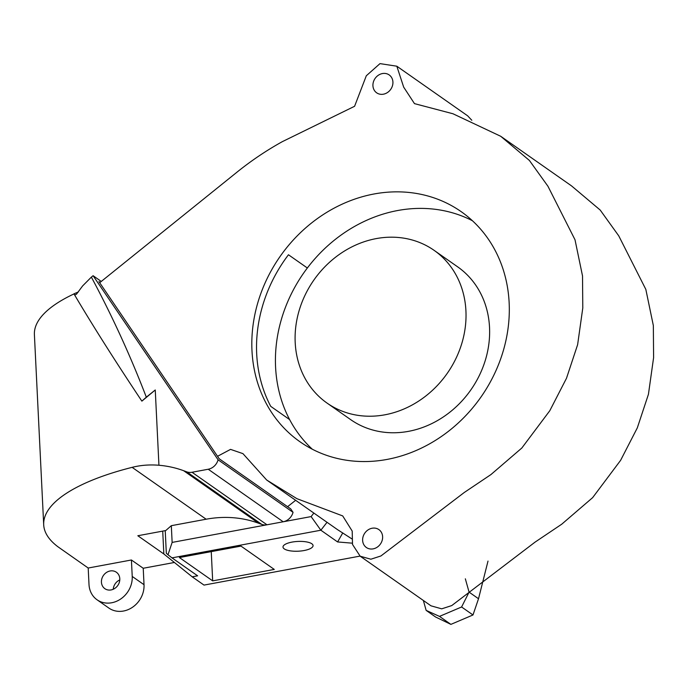 <?xml version="1.0" encoding="UTF-8"?>
<svg xmlns="http://www.w3.org/2000/svg" width="688" height="688" viewBox="0 0 688 688"><rect width="100%" height="100%" fill="white"/><g stroke="black" fill="none" stroke-linecap="round" stroke-linejoin="round"><path stroke-width="1.03" d="M307.347 267.993A140.472 122.584 -55 0 0 289.622 419.585L270.737 406.359A140.472 122.584 125 0 1 288.461 254.766L307.347 267.993A140.472 122.584 125 0 1 472.415 220.728M312.318 449.221A140.472 122.584 125 0 1 289.622 419.585M327.049 403.082L350.656 419.62A93.258 81.382 -55 0 0 461.433 401.525A93.258 81.382 -55 0 0 475.941 285.451A93.258 81.382 -55 0 0 457.683 266.867L434.076 250.329A93.258 81.382 -55 0 0 313.917 279.999A93.258 81.382 -55 0 0 327.049 403.082A93.258 81.382 -55 0 0 437.826 384.979A93.258 81.382 -55 0 0 452.343 268.913A93.258 81.382 -55 0 0 434.076 250.329M99.691 282.716L236.887 172.249C251.318 160.631 266.497 150.414 282.433 141.599L354.595 106.279L366.308 75.766L379.991 63.623L396.821 66.203L467.642 115.816L471.813 120.271M217.537 456.299L230.549 449.376L242.941 453.633L266.652 479.992L296.906 498.671L342.71 515.923L352.204 531.084L352.514 544.466L360.177 556.205L370.875 559.215L380.928 555.956L464.245 492.505L490.94 474.574L521.831 448.017L549.798 410.719L566.499 378.254L577.619 344.705L582.788 307.992L582.521 275.94L575.013 239.777L547.94 186.242L529.399 160.45L500.709 136.276L452.936 113.752L414.477 103.63L403.684 87.144L396.821 66.203M381.032 531.781A10.922 9.529 125 0 1 379.329 545.378A10.922 9.529 125 0 1 366.36 547.493A10.922 9.529 125 0 1 364.821 533.08A10.922 9.529 125 0 1 378.89 529.605A10.922 9.529 125 0 1 381.032 531.781M488.678 239.648A140.472 122.584 125 0 1 466.825 414.494A140.472 122.584 125 0 1 299.951 441.748A140.472 122.584 125 0 1 280.171 256.357A140.472 122.584 125 0 1 461.175 211.655A140.472 122.584 125 0 1 488.678 239.648M391.326 77.108A10.922 9.529 125 0 1 389.632 90.696A10.922 9.529 125 0 1 376.663 92.82A10.922 9.529 125 0 1 375.123 78.406A10.922 9.529 125 0 1 389.193 74.932A10.922 9.529 125 0 1 391.326 77.108M287.593 506.686L295.642 500.305M266.652 479.992L337.464 529.605L351.929 538.919M360.177 556.205L430.989 605.818L441.696 608.837L451.749 605.578L535.058 542.127L561.752 524.187L592.643 497.639L620.61 460.341L637.312 427.876L648.431 394.319L653.6 357.614L653.342 325.553L645.834 289.399L618.753 235.855L600.211 210.064L571.53 185.889L500.709 136.276M74.046 294.008L77.993 300.656C96.036 330.825 117.33 364.322 141.874 401.13L155.256 389.984L146.32 397.174C130.419 355.765 112.092 315.74 91.366 277.109L93.095 275.707L218.079 459.799A11.808 10.303 125 0 1 208.223 469.242L283.189 521.779L311.114 516.585L313.857 513.067M100.07 282.407L98.943 281.616L219.223 458.784L290.697 508.871L293.045 512.328A11.808 10.303 125 0 1 283.189 521.779L266.987 524.789L192.012 472.26A11.808 10.303 125 0 1 186.766 471.856L183.636 470.704A118.044 103.019 -55 0 0 158.937 465.251C149.511 464.495 140.576 465.191 132.13 467.35L206.142 519.216L171.321 525.684L172.138 542.411L266.987 524.789A11.808 10.303 125 0 1 261.741 524.385L258.602 523.233A118.044 103.019 -55 0 0 206.142 519.216M192.012 472.26L208.223 469.242M426.147 610.385L435.59 617.007L450.889 624.377L439.486 616.388L426.147 610.385L423.361 600.478M465.346 578.814L469.078 592.127L461.596 606.988L472.991 614.969L478.521 598.741L469.078 592.127M488.007 561.081L478.521 598.741M360.03 556.102L204.018 585.092L192.21 576.828L163.839 553.969L137.832 535.746L165.748 530.551L171.321 525.684M174.391 562.466L143.224 568.262L144.024 584.705L132.225 576.441L131.417 559.989L88.193 568.021L57.895 546.745A192.124 62.35 -2.8 0 1 43.697 524.781A192.124 62.35 -2.8 0 1 132.13 467.35M88.193 568.021L89.001 584.473A23.607 20.606 -55 0 0 97.06 599.79L108.867 608.063A23.607 20.606 -55 0 0 132.259 607.427A23.607 20.606 -55 0 0 144.024 584.705M113.245 589.263A10.036 8.755 125 0 1 119.781 579.924M472.991 614.969L450.889 624.377M461.596 606.988L439.486 616.388M293.045 512.328L218.079 459.799M143.224 568.262L131.417 559.989M78.389 291.936L73.934 293.836M74.536 294.851L73.943 293.853L75.035 294.98L76.463 294.206L82.62 285.924L91.366 277.109M101.274 281.435L93.095 275.707M141.874 401.13L146.32 397.174M352.265 543.176L337.602 541.946L320.857 530.216L172.009 557.873L197.619 575.822L192.21 576.828M327.032 522.295L320.857 530.216L311.114 516.585M172.138 542.411L167.984 554.76L172.009 557.873M43.697 524.781L34.4 334.626A192.124 62.35 -2.8 0 1 73.986 293.931M167.984 554.76L166.333 553.307L165.223 530.654M212.678 580.87L274.271 569.423L240.989 546.1L179.396 557.547L212.678 580.87L211.25 551.63M163.839 553.969L162.721 531.119M284.256 548.878A15.05 4.885 177.2 0 0 301.232 550.959A15.05 4.885 177.2 0 0 313.066 545.584A15.05 4.885 177.2 0 0 297.801 541.439A15.05 4.885 177.2 0 0 283 547.055A15.05 4.885 177.2 0 0 284.256 548.878M337.602 541.946L342.77 532.899M97.06 599.79A23.607 20.606 -55 0 0 120.46 599.162A23.607 20.606 -55 0 0 132.225 576.441M101.428 582.16A10.036 8.755 125 0 1 106.425 572.502A10.036 8.755 125 0 1 116.367 572.235A10.036 8.755 125 0 1 117.786 585.479A10.036 8.755 125 0 1 104.851 588.67A10.036 8.755 125 0 1 101.428 582.16M155.256 389.984L158.937 465.251M186.766 471.856L261.741 524.385M258.602 523.233L183.636 470.704"/></g></svg>
